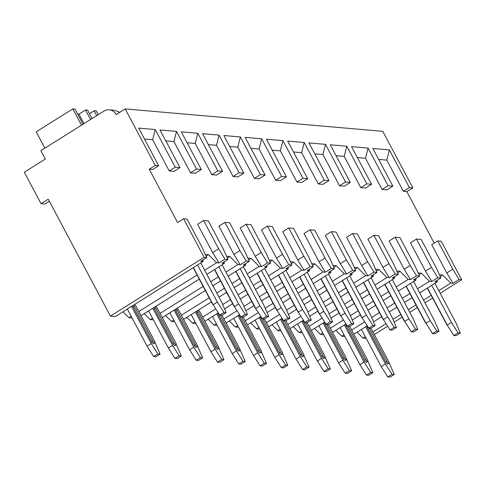 <?xml version="1.0" encoding="UTF-8"?>
<svg xmlns="http://www.w3.org/2000/svg" width="486" height="486" viewBox="0 0 486 486"><rect width="100%" height="100%" fill="white"/><g stroke="black" fill="none" stroke-linecap="round" stroke-linejoin="round"><path stroke-width="0.73" d="M434.211 243.115L406.843 191.648L412.845 187.875L382.786 131.335L125.194 108.919L116.184 114.568A9.69 8.979 -85 0 0 109.216 109.818A9.69 8.979 -85 0 0 103.937 111.118L40.879 150.678L45.319 159.031L24.3 172.22L41.043 203.707L48.248 199.181L110.425 316.119L204.108 257.337L183.611 218.785L177.603 222.558L149.251 169.225L155.253 165.459L125.194 108.919M374.335 334.568L387.646 326.221M394.152 322.139L402.147 317.121M409.753 312.352L417.371 307.571M424.971 302.802L432.595 298.021M440.195 293.246L461.7 279.754L441.203 241.208L437.74 240.904L431.732 244.671L446.768 272.944L453.067 283.295L450.753 283.095L442.655 275.033L439.417 274.754M149.251 169.225L152.713 169.529L158.722 165.762L155.253 165.459M169.25 170.969L174 171.382L180.002 167.615L175.258 167.202L169.25 170.969L152.647 139.743L144.506 139.032M190.536 172.822L195.281 173.235L201.289 169.462L196.538 169.049L190.536 172.822L173.933 141.596L165.793 140.885M211.817 174.674L216.568 175.088L222.57 171.315L217.825 170.902L211.817 174.674L195.214 143.449L187.08 142.738M233.104 176.527L237.848 176.94L243.857 173.168L239.106 172.755L233.104 176.527L216.501 145.302L208.36 144.591M254.385 178.374L259.135 178.793L265.143 175.021L260.393 174.608L254.385 178.374L237.782 147.149L229.647 146.444M275.671 180.227L280.422 180.64L286.424 176.874L281.68 176.461L275.671 180.227L259.068 149.002L250.928 148.297M296.958 182.08L301.703 182.493L307.711 178.727L302.96 178.313L296.958 182.08L280.355 150.854L272.215 150.15M318.239 183.933L322.99 184.346L328.992 180.579L324.247 180.166L318.239 183.933L301.636 152.707L293.501 152.003M339.526 185.786L344.276 186.199L350.278 182.432L345.528 182.019L339.526 185.786L322.923 154.56L314.782 153.855M360.806 187.639L365.557 188.052L371.565 184.285L366.815 183.872L360.806 187.639L344.203 156.413L336.069 155.702M382.093 189.491L386.844 189.905L392.846 186.138L388.101 185.725L382.093 189.491L365.49 158.266L357.35 157.555M406.843 191.648L403.38 191.344L409.382 187.578L412.845 187.875M158.722 165.762L138.698 128.11L155.234 129.549L175.258 167.202M203.02 259.895L203.045 261.535L200.73 261.334L206.732 257.568L202.103 247.362L187.074 219.089L183.611 218.785M392.846 186.138L372.829 148.485L389.365 149.925L409.382 187.578M371.565 184.285L351.542 146.632L368.078 148.072L388.101 185.725M350.278 182.432L330.261 144.779L346.797 146.219L366.815 183.872M328.992 180.579L308.975 142.927L325.511 144.366L345.528 182.019M307.711 178.727L287.688 141.074L304.224 142.513L324.247 180.166M286.424 176.874L266.407 139.221L282.943 140.661L302.96 178.313M265.143 175.021L245.12 137.374L261.656 138.808L281.68 176.461M243.857 173.168L223.839 135.521L240.376 136.961L260.393 174.608M222.57 171.315L202.553 133.668L219.089 135.108L239.106 172.755M201.289 169.462L181.266 131.815L197.802 133.255L217.825 170.902M180.002 167.615L159.985 129.962L176.521 131.402L196.538 169.049M378.637 159.408L386.777 160.119L389.365 149.925M437.151 280.27L437.175 281.91L434.855 281.71L440.863 277.943L436.234 267.737L421.204 239.464L416.453 239.051L410.451 242.818L425.481 271.091L431.787 281.443L429.466 281.242L421.374 273.187L418.13 272.901M415.87 278.417L415.888 280.058L413.574 279.857L419.576 276.091L414.953 265.885L399.917 237.611L395.173 237.198L389.165 240.965L404.194 269.238L410.5 279.59L408.179 279.389L400.087 271.334L396.849 271.048M394.583 276.564L394.608 278.205L392.287 278.004L398.295 274.238L393.666 264.032L378.637 235.759L373.886 235.346L367.878 239.112L382.913 267.385L389.213 277.737L386.899 277.536L378.801 269.481L375.563 269.195M373.297 274.712L373.321 276.358L371.006 276.151L377.008 272.385L372.379 262.179L357.35 233.906L352.599 233.493L346.597 237.265L361.627 265.532L367.932 275.884L365.612 275.684L357.52 267.628L354.282 267.343M352.016 272.859L352.04 274.505L349.72 274.298L355.728 270.532L351.099 260.326L336.063 232.053L331.318 231.64L325.31 235.412L340.34 263.679L346.646 274.031L344.331 273.831L336.233 265.775L332.995 265.49M330.729 271.006L330.753 272.652L328.433 272.452L334.441 268.679L329.812 258.473L314.782 230.2L310.032 229.787L304.029 233.559L319.059 261.826L325.365 272.178L323.044 271.978L314.952 263.922L311.708 263.637M309.448 269.159L309.467 270.799L307.152 270.599L313.154 266.826L308.525 256.62L293.495 228.353L288.745 227.94L282.743 231.707L297.772 259.974L304.078 270.331L301.757 270.125L293.666 262.069L290.428 261.79M288.162 267.306L288.186 268.946L285.865 268.746L291.873 264.973L287.244 254.767L272.215 226.5L267.464 226.087L261.456 229.854L276.491 258.121L282.791 268.479L280.477 268.272L272.379 260.217L269.141 259.937M266.875 265.453L266.899 267.093L264.584 266.893L270.587 263.12L265.957 252.914L250.928 224.647L246.177 224.234L240.175 228.001L255.205 256.274L261.511 266.626L259.19 266.425L251.098 258.364L247.86 258.084M245.594 263.6L245.618 265.241L243.298 265.04L249.3 261.274L244.677 251.062L229.641 222.795L224.897 222.381L218.888 226.148L233.918 254.421L240.224 264.773L237.909 264.572L229.811 256.511L226.573 256.231M224.307 261.747L224.332 263.388L222.011 263.187L228.019 259.421L223.39 249.209L208.36 220.942L203.61 220.529L197.602 224.295L212.637 252.568L218.943 262.92L216.622 262.719L208.53 254.658L205.286 254.378M403.38 191.344L386.777 160.119M366.225 338.384L363.072 338.11L357.095 332.157M442.655 275.033L440.231 276.558M363.072 338.11L365.326 336.695M372.926 331.92L386.042 323.694M392.961 319.351L400.743 314.472M408.343 309.704L415.961 304.922M423.567 300.154L431.185 295.373M438.785 290.598L450.753 283.095M203.045 261.535L115.364 316.55L110.425 316.119M132.095 318.008L128.942 317.729L122.964 311.781M153.382 319.855L150.229 319.581L144.251 313.634M174.662 321.708L171.509 321.434L165.532 315.487M195.949 323.561L192.796 323.287L186.818 317.34M217.236 325.413L214.077 325.14L208.105 319.193M238.517 327.266L235.364 326.993L229.386 321.046M259.803 329.119L256.651 328.846L250.673 322.898M281.084 330.972L277.931 330.699L271.96 324.751M302.371 332.825L299.218 332.552L293.24 326.598M323.658 334.678L320.499 334.404L314.527 328.451M344.938 336.531L341.786 336.257L335.808 330.304M41.043 203.707L44.949 204.047L49.359 201.277M119.848 112.272L114.143 110.243L109.216 109.818M206.732 257.568L204.108 257.337M228.019 259.421L224.945 259.153L218.943 262.92M203.61 220.529L218.639 248.796L224.945 259.153M249.3 261.274L246.232 261.006L240.224 264.773M224.897 222.381L239.926 250.648L246.232 261.006M270.587 263.12L267.513 262.853L261.511 266.626M246.177 224.234L261.213 252.501L267.513 262.853M291.873 264.973L288.799 264.706L282.791 268.479M267.464 226.087L282.494 254.354L288.799 264.706M313.154 266.826L310.086 266.559L304.078 270.331M288.745 227.94L303.78 256.207L310.086 266.559M334.441 268.679L331.367 268.412L325.365 272.178M310.032 229.787L325.061 258.06L331.367 268.412M355.728 270.532L352.654 270.265L346.646 274.031M331.318 231.64L346.348 259.913L352.654 270.265M377.008 272.385L373.934 272.117L367.932 275.884M352.599 233.493L367.635 261.766L373.934 272.117M398.295 274.238L395.221 273.97L389.213 277.737M373.886 235.346L388.915 263.619L395.221 273.97M419.576 276.091L416.508 275.823L410.5 279.59M395.173 237.198L410.202 265.471L416.508 275.823M440.863 277.943L437.789 277.676L431.787 281.443M416.453 239.051L431.483 267.324L437.789 277.676M437.74 240.904L452.77 269.177L459.076 279.529L453.067 283.295M461.7 279.754L459.076 279.529M140.995 315.675L199.254 279.122M206.854 274.353L224.332 263.388M128.942 317.729L131.196 316.313M138.802 311.544L197.055 274.991M204.661 270.222L216.622 262.719M162.281 317.528L205.317 290.525M212.917 285.756L220.535 280.975M228.141 276.206L245.618 265.241M150.229 319.581L152.483 318.166M160.082 313.397L203.118 286.394M210.724 281.625L218.342 276.844M225.941 272.075L237.909 264.572M183.562 319.381L211.38 301.928M218.979 297.159L226.598 292.378M234.203 287.609L241.821 282.828M249.421 278.059L266.899 267.093M171.509 321.434L173.769 320.019M181.369 315.25L209.18 297.803M216.786 293.028L224.404 288.247M232.004 283.478L239.622 278.697M247.228 273.928L259.19 266.425M204.849 321.234L218.263 312.814M224.538 308.877L232.66 303.78M240.266 299.012L247.884 294.23M255.484 289.462L263.102 284.681M270.708 279.912L288.186 268.946M192.796 323.287L195.05 321.872M202.656 317.103L215.766 308.877M222.685 304.534L230.467 299.649M238.067 294.88L245.685 290.099M253.291 285.331L260.909 280.55M268.509 275.781L280.477 268.272M226.136 323.087L239.549 314.667M245.825 310.73L253.947 305.633M261.547 300.864L269.165 296.083M276.771 291.314L284.389 286.533M291.989 281.765L309.467 270.799M214.077 325.14L216.337 323.725M223.937 318.956L237.053 310.73M243.972 306.387L251.748 301.502M259.354 296.733L266.972 291.952M274.572 287.183L282.196 282.402M289.796 277.634L301.757 270.125M247.417 324.94L260.836 316.52M267.112 312.583L275.228 307.486M282.834 302.717L290.452 297.936M298.052 293.167L305.676 288.386M313.276 283.617L330.753 272.652M235.364 326.993L237.618 325.577M245.223 320.809L258.333 312.577M265.253 308.239L273.035 303.355M280.635 298.586L288.259 293.805M295.859 289.036L303.477 284.255M311.083 279.486L323.044 271.978M268.703 326.792L282.117 318.373M288.392 314.436L296.515 309.339M304.121 304.57L311.739 299.789M319.338 295.02L326.957 290.239M334.562 285.47L352.04 274.505M256.651 328.846L258.904 327.43M266.504 322.661L279.62 314.43M286.54 310.092L294.322 305.208M301.921 300.439L309.539 295.658M317.145 290.889L324.763 286.108M332.363 281.339L344.331 273.831M289.984 328.645L303.404 320.225M309.679 316.289L317.801 311.192M325.401 306.423L333.019 301.642M340.625 296.873L348.243 292.092M355.843 287.323L373.321 276.358M277.931 330.699L280.191 329.283M287.791 324.514L300.901 316.283M307.826 311.945L315.602 307.061M323.208 302.292L330.826 297.511M338.426 292.742L346.044 287.961M353.65 283.192L365.612 275.684M311.271 330.492L324.691 322.078M330.966 318.142L339.082 313.045M346.688 308.276L354.306 303.495M361.906 298.726L369.524 293.945M377.13 289.176L394.608 278.205M299.218 332.552L301.472 331.136M309.078 326.367L322.188 318.136M329.107 313.798L336.889 308.914M344.489 304.145L352.107 299.364M359.713 294.595L367.331 289.814M374.931 285.045L386.899 277.536M332.558 332.345L345.971 323.931M352.247 319.995L360.369 314.898M367.969 310.129L375.593 305.348M383.193 300.579L390.811 295.798M398.417 291.023L415.888 280.058M320.499 334.404L322.759 332.989M330.358 328.22L343.474 319.988M350.394 315.651L358.17 310.767M365.776 305.998L373.394 301.217M380.994 296.448L388.618 291.667M396.218 286.898L408.179 279.389M353.838 334.198L367.258 325.784M373.534 321.847L381.656 316.75M389.256 311.982L396.874 307.201M404.48 302.426L412.098 297.651M419.697 292.876L437.175 281.91M341.786 336.257L344.039 334.842M351.645 330.067L364.755 321.841M371.675 317.498L379.457 312.62M387.056 307.851L394.681 303.07M402.28 298.301L409.898 293.52M417.504 288.751L429.466 281.242M208.53 254.658L206.107 256.183M131.536 306.405L151.28 343.541L157.865 353.917L153.661 356.554L147.076 346.178L127.332 309.041M153.661 356.554L155.891 356.748L160.094 354.112L155.016 342.545M151.28 343.541L147.076 346.178M134.731 304.4L135.029 304.959M160.094 354.112L157.865 353.917M151.65 341.731A2.236 0.686 57.9 0 0 153.679 343.699L154.876 342.946A2.236 0.686 -122.1 0 1 152.853 340.978L151.65 341.731L133.2 307.037A2.236 0.686 57.9 0 1 132.721 305.664M223.925 312.468L219.721 315.104L221.956 315.299L226.16 312.662L223.925 312.468L217.339 302.092L213.135 304.728L193.392 267.592M219.721 315.104L213.135 304.728M226.16 312.662L221.81 302.48L200.791 262.95M197.595 264.955L217.339 302.092M193.373 267.604A2.236 0.686 57.9 0 0 193.859 268.983L212.309 303.677A2.236 0.686 57.9 0 0 213.469 305.257M134.513 304.54A2.236 0.686 -122.1 0 1 136.08 306.429L154.53 341.123A2.236 0.686 -122.1 0 1 154.876 342.946M133.923 304.904A2.236 0.686 -122.1 0 0 134.403 306.283L152.853 340.978M229.811 256.511L227.387 258.03M152.817 308.258L172.566 345.394L179.146 355.77L174.942 358.407L168.363 348.031L148.613 310.894M174.942 358.407L177.177 358.601L181.381 355.965L176.297 344.398M172.566 345.394L168.363 348.031M156.012 306.253L156.316 306.812M181.381 355.965L179.146 355.77M172.937 343.584A2.236 0.686 57.9 0 0 174.96 345.552L176.163 344.799A2.236 0.686 -122.1 0 1 174.134 342.83L172.937 343.584L154.487 308.889A2.236 0.686 57.9 0 1 154.007 307.51M245.205 314.32L241.001 316.957L243.237 317.151L247.441 314.515L245.205 314.32L238.626 303.944L234.422 306.581L214.678 269.444M241.001 316.957L234.422 306.581M247.441 314.515L243.091 304.333L222.078 264.803M218.876 266.808L238.626 303.944M214.66 269.457A2.236 0.686 57.9 0 0 215.14 270.836L233.59 305.53A2.236 0.686 57.9 0 0 234.756 307.109M155.793 306.393A2.236 0.686 -122.1 0 1 157.367 308.282L175.81 342.976A2.236 0.686 -122.1 0 1 176.163 344.799M155.204 306.757A2.236 0.686 -122.1 0 0 155.69 308.136L174.134 342.83M218.639 248.796L212.637 252.568M155.234 129.549L152.647 139.743M176.521 131.402L173.933 141.596M239.926 250.648L233.918 254.421M251.098 258.364L248.674 259.882M174.103 310.111L193.847 347.247L200.432 357.623L196.229 360.26L189.643 349.884L169.9 312.747M196.229 360.26L198.464 360.454L202.668 357.817L197.583 346.251M193.847 347.247L189.643 349.884M177.299 308.106L177.597 308.665M202.668 357.817L200.432 357.623M194.218 345.437A2.236 0.686 57.9 0 0 196.247 347.405L197.45 346.652A2.236 0.686 -122.1 0 1 195.421 344.683L194.218 345.437L175.774 310.742A2.236 0.686 57.9 0 1 175.288 309.363M266.492 316.173L262.288 318.81L264.524 319.004L268.728 316.368L266.492 316.173L259.907 305.797L255.703 308.434L235.959 271.297A2.236 0.686 57.9 0 0 236.427 272.689L236.627 272.561M262.288 318.81L255.703 308.434M268.728 316.368L264.378 306.186L243.358 266.656M240.163 268.661L259.907 305.797M236.427 272.689L254.877 307.383A2.236 0.686 57.9 0 0 256.037 308.962M177.08 308.245A2.236 0.686 -122.1 0 1 178.648 310.135L197.097 344.829A2.236 0.686 -122.1 0 1 197.45 346.652M176.491 308.61A2.236 0.686 -122.1 0 0 176.971 309.989L195.421 344.683M197.802 133.255L195.214 143.449M261.213 252.501L255.205 256.274M272.379 260.217L269.961 261.735M195.39 311.963L215.134 349.1L221.713 359.476L217.509 362.113L210.93 351.736L191.186 314.6M217.509 362.113L219.745 362.307L223.949 359.67L218.864 348.104M215.134 349.1L210.93 351.736M198.586 309.959L198.883 310.518M223.949 359.67L221.713 359.476M215.505 347.29A2.236 0.686 57.9 0 0 217.528 349.258L218.73 348.505A2.236 0.686 -122.1 0 1 216.707 346.536L215.505 347.29L197.055 312.595A2.236 0.686 57.9 0 1 196.575 311.216M287.779 318.026L283.575 320.663L285.804 320.857L290.008 318.221L287.779 318.026L281.194 307.65L276.99 310.287L257.246 273.15M283.575 320.663L276.99 310.287M290.008 318.221L285.665 308.039L264.645 268.509M261.45 270.514L281.194 307.65M257.228 273.162A2.236 0.686 57.9 0 0 257.714 274.535L276.157 309.236A2.236 0.686 57.9 0 0 277.324 310.815M198.367 310.092A2.236 0.686 -122.1 0 1 199.934 311.988L218.384 346.682A2.236 0.686 -122.1 0 1 218.73 348.505M197.778 310.463A2.236 0.686 -122.1 0 0 198.258 311.842L216.707 346.536M219.089 135.108L216.501 145.302M282.494 254.354L276.491 258.121M293.666 262.069L291.242 263.588M216.671 313.816L236.415 350.947L243 361.329L238.796 363.965L232.211 353.589L212.467 316.453M238.796 363.965L241.032 364.16L245.236 361.523L240.151 349.956M236.415 350.947L232.211 353.589M245.236 361.523L243 361.329M236.791 349.142A2.236 0.686 57.9 0 0 238.814 351.111L240.017 350.357A2.236 0.686 -122.1 0 1 237.988 348.389L236.791 349.142L218.342 314.448A2.236 0.686 57.9 0 1 217.856 313.069M309.06 319.879L304.856 322.516L307.091 322.71L311.295 320.074L309.06 319.879L302.48 309.503L298.276 312.14L278.527 275.003M304.856 322.516L298.276 312.14M311.295 320.074L306.945 309.892L285.926 270.362M282.731 272.367L302.48 309.503M278.514 275.015A2.236 0.686 57.9 0 0 278.994 276.388L297.444 311.089A2.236 0.686 57.9 0 0 298.611 312.668M221.987 315.28L239.665 348.535A2.236 0.686 -122.1 0 1 240.017 350.357M220.322 315.159L237.988 348.389M240.376 136.961L237.782 147.149M303.78 256.207L297.772 259.974M314.952 263.922L312.528 265.441M237.958 315.669L257.702 352.8L264.287 363.182L260.083 365.818L253.498 355.442L233.754 318.306M260.083 365.818L262.319 366.013L266.516 363.376L261.438 351.809M257.702 352.8L253.498 355.442M266.516 363.376L264.287 363.182M258.072 350.995A2.236 0.686 57.9 0 0 260.101 352.964L261.298 352.21A2.236 0.686 -122.1 0 1 259.275 350.242L258.072 350.995L239.622 316.301A2.236 0.686 57.9 0 1 239.142 314.922M330.346 321.732L326.142 324.369L328.378 324.563L332.582 321.926L330.346 321.732L323.761 311.356L319.557 313.992L299.813 276.856A2.236 0.686 57.9 0 0 300.281 278.241L300.482 278.114M326.142 324.369L319.557 313.992M332.582 321.926L328.232 311.745L307.213 272.215M304.017 274.219L323.761 311.356M300.281 278.241L318.731 312.941A2.236 0.686 57.9 0 0 319.891 314.515M243.267 317.133L260.952 350.388A2.236 0.686 -122.1 0 1 261.298 352.21M241.603 317.012L259.275 350.242M261.656 138.808L259.068 149.002M325.061 258.06L319.059 261.826M336.233 265.775L333.809 267.294M259.238 317.522L278.988 354.652L285.568 365.035L281.364 367.671L274.784 357.289L255.035 320.159M281.364 367.671L283.599 367.866L287.803 365.229L282.718 353.662M278.988 354.652L274.784 357.289M287.803 365.229L285.568 365.035M279.359 352.848A2.236 0.686 57.9 0 0 281.382 354.816L282.585 354.063A2.236 0.686 -122.1 0 1 280.556 352.095L279.359 352.848L260.909 318.154A2.236 0.686 57.9 0 1 260.429 316.775M351.627 323.585L347.423 326.221L349.659 326.416L353.863 323.779L351.627 323.585L345.048 313.209L340.844 315.845L321.1 278.709A2.236 0.686 57.9 0 0 321.568 280.094L321.768 279.966M347.423 326.221L340.844 315.845M353.863 323.779L349.513 313.598L328.5 274.068M325.304 276.072L345.048 313.209M321.568 280.094L340.012 314.788A2.236 0.686 57.9 0 0 341.178 316.368M264.554 318.986L282.232 352.241A2.236 0.686 -122.1 0 1 282.585 354.063M262.89 318.865L280.556 352.095M282.943 140.661L280.355 150.854M346.348 259.913L340.34 263.679M357.52 267.628L355.096 269.147M280.525 319.375L300.269 356.505L306.854 366.881L302.65 369.524L296.065 359.142L276.321 322.011M302.65 369.524L304.886 369.718L309.09 367.076L304.005 355.515M300.269 356.505L296.065 359.142M309.09 367.076L306.854 366.881M300.64 354.701A2.236 0.686 57.9 0 0 302.669 356.669L303.872 355.916A2.236 0.686 -122.1 0 1 301.842 353.948L300.64 354.701L282.196 320.007A2.236 0.686 57.9 0 1 281.71 318.628M372.914 325.438L368.71 328.074L370.946 328.269L375.149 325.632L372.914 325.438L366.329 315.056L362.125 317.698L342.381 280.562M368.71 328.074L362.125 317.698M375.149 325.632L370.8 315.444L349.78 275.92M346.585 277.925L366.329 315.056M342.369 280.568A2.236 0.686 57.9 0 0 342.849 281.947L361.298 316.641A2.236 0.686 57.9 0 0 362.459 318.221M285.835 320.839L303.519 354.094A2.236 0.686 -122.1 0 1 303.872 355.916M284.176 320.717L301.842 353.948M304.224 142.513L301.636 152.707M367.635 261.766L361.627 265.532M378.801 269.481L376.383 271M301.812 321.222L321.556 358.358L328.135 368.734L323.937 371.377L317.352 360.995L297.608 323.864M323.937 371.377L326.167 371.571L330.371 368.929L325.286 357.362M321.556 358.358L317.352 360.995M330.371 368.929L328.135 368.734M321.926 356.554A2.236 0.686 57.9 0 0 323.955 358.522L325.152 357.769A2.236 0.686 -122.1 0 1 323.129 355.801L321.926 356.554L303.477 321.86A2.236 0.686 57.9 0 1 302.997 320.481M394.201 327.291L389.997 329.927L392.226 330.122L396.43 327.485L394.201 327.291L387.615 316.908L383.411 319.551L363.668 282.415M389.997 329.927L383.411 319.551M396.43 327.485L392.087 317.297L371.067 277.773M367.872 279.778L387.615 316.908M363.65 282.421A2.236 0.686 57.9 0 0 364.136 283.8L382.579 318.494A2.236 0.686 57.9 0 0 383.746 320.074M307.122 322.692L324.806 355.946A2.236 0.686 -122.1 0 1 325.152 357.769M305.457 322.57L323.129 355.801M325.511 144.366L322.923 154.56M388.915 263.619L382.913 267.385M400.087 271.334L397.663 272.853M323.093 323.075L342.837 360.211L349.422 370.587L345.218 373.224L338.633 362.848L318.889 325.717M345.218 373.224L347.454 373.418L351.657 370.782L346.573 359.215M342.837 360.211L338.633 362.848M351.657 370.782L349.422 370.587M343.213 358.407A2.236 0.686 57.9 0 0 345.236 360.375L346.439 359.616A2.236 0.686 -122.1 0 1 344.41 357.653L343.213 358.407L324.763 323.712A2.236 0.686 57.9 0 1 324.284 322.333M415.481 329.137L411.278 331.78L413.513 331.974L417.717 329.332L415.481 329.137L408.902 318.761L404.698 321.398L384.948 284.267A2.236 0.686 57.9 0 0 385.416 285.653L385.623 285.525M411.278 331.78L404.698 321.398M417.717 329.332L413.367 319.15L392.348 279.62M389.152 281.631L408.902 318.761M385.416 285.653L403.866 320.347A2.236 0.686 57.9 0 0 405.032 321.926M328.408 324.545L346.087 357.799A2.236 0.686 -122.1 0 1 346.439 359.616M326.744 324.423L344.41 357.653M346.797 146.219L344.203 156.413M410.202 265.471L404.194 269.238M421.374 273.187L418.95 274.705M344.38 324.927L364.123 362.064L370.709 372.44L366.505 375.077L359.919 364.7L340.176 327.564M366.505 375.077L368.74 375.271L372.944 372.634L367.859 361.068M364.123 362.064L359.919 364.7M372.944 372.634L370.709 372.44M364.494 360.26A2.236 0.686 57.9 0 0 366.523 362.222L367.72 361.469A2.236 0.686 -122.1 0 1 365.697 359.506L364.494 360.26L346.05 325.565A2.236 0.686 57.9 0 1 345.564 324.186M436.768 330.99L432.564 333.633L434.8 333.827L439.004 331.185L436.768 330.99L430.183 320.614L425.979 323.251L406.235 286.12A2.236 0.686 57.9 0 0 406.703 287.505L406.904 287.378M432.564 333.633L425.979 323.251M439.004 331.185L434.654 321.003L413.635 281.473M410.439 283.478L430.183 320.614M406.703 287.505L425.153 322.2A2.236 0.686 57.9 0 0 426.313 323.779M349.689 326.398L367.373 359.652A2.236 0.686 -122.1 0 1 367.72 361.469M348.025 326.276L365.697 359.506M368.078 148.072L365.49 158.266M431.483 267.324L425.481 271.091M452.77 269.177L446.768 272.944M365.66 326.78L385.41 363.917L391.989 374.293L387.785 376.929L381.206 366.553L361.456 329.417M387.785 376.929L390.021 377.124L394.225 374.487L389.14 362.921M385.41 363.917L381.206 366.553M394.225 374.487L391.989 374.293M385.781 362.113A2.236 0.686 57.9 0 0 387.804 364.075L389.007 363.321A2.236 0.686 -122.1 0 1 386.984 361.359L385.781 362.113L367.331 327.412A2.236 0.686 57.9 0 1 366.851 326.039M458.049 332.843L453.845 335.486L456.081 335.68L460.285 333.038L458.049 332.843L451.47 322.467L447.266 325.104L427.522 287.973M453.845 335.486L447.266 325.104M460.285 333.038L455.935 322.856L434.921 283.326M431.726 285.331L451.47 322.467M427.504 287.979A2.236 0.686 57.9 0 0 427.99 289.358L446.434 324.053A2.236 0.686 57.9 0 0 447.6 325.632M370.976 328.25L388.654 361.505A2.236 0.686 -122.1 0 1 389.007 363.321M369.311 328.123L386.984 361.359M98.227 114.696L96.216 110.911L94.12 110.729L96.732 115.638M89.485 113.633L94.12 110.729M83.009 124.246L74.929 109.058L72.833 108.876L81.508 125.188M90.596 119.483L85.542 109.982L87.638 110.164L92.097 118.548M85.542 109.982L78.939 114.125L77.56 114.003M44.876 148.175L36.201 131.858L72.833 108.876M78.939 114.125L83.993 123.632M134.403 306.283L133.2 307.037M155.69 308.136L154.487 308.889M176.971 309.989L175.774 310.742M198.258 311.842L197.055 312.595M219.028 314.017L218.342 314.448M240.315 315.87L239.622 316.301M261.596 317.723L260.909 318.154M282.882 319.575L282.196 320.007M304.163 321.428L303.477 321.86M325.45 323.281L324.763 323.712M346.737 325.134L346.05 325.565M368.017 326.981L367.331 327.412"/></g></svg>

